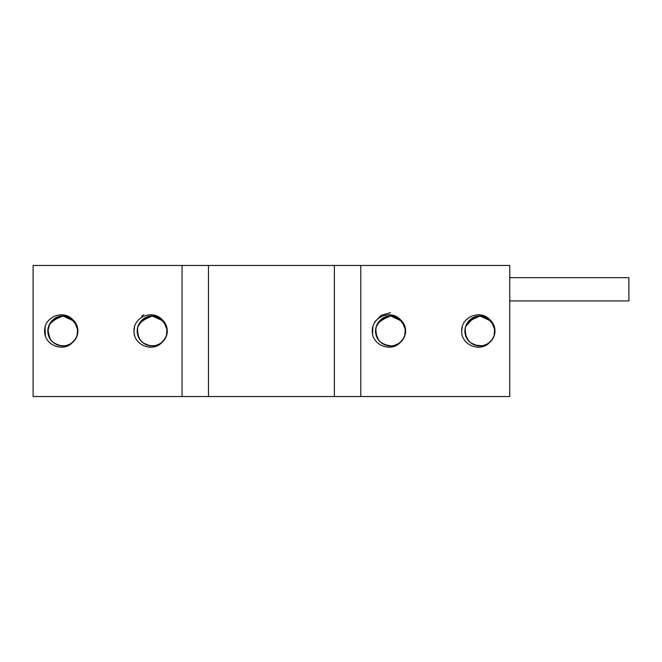 <?xml version="1.0" encoding="UTF-8"?>
<svg xmlns="http://www.w3.org/2000/svg" width="662" height="662" viewBox="0 0 662 662"><rect width="100%" height="100%" fill="white"/><g stroke="black" fill="none" stroke-linecap="round" stroke-linejoin="round"><path stroke-width="0.99" d="M461.728 329.196L462.366 325.994L461.646 331.397M461.737 329.279L462.018 327.293M462.299 335.833L462.258 335.733A18.313 18.313 0 0 1 462.258 326.267C465.758 315.054 481.622 310.652 489.714 319.58A15.003 15.003 0 0 1 489.698 342.403C481.655 351.357 465.783 346.938 462.225 335.742M492.751 323.23L491.469 321.426M480.256 316.031L473.959 317.23M465.932 325.704L467.438 322.775L465.643 326.532M466.222 336.983L468.456 340.624M477.575 345.787L482.83 345.721M494.382 327.011L492.693 323.106M487.34 317.942L486.752 317.636M488.151 318.463L482.358 316.221M470.318 319.539L468.845 320.946M464.972 330.777L465.502 334.955M471.667 343.479L475.506 345.299M487.869 343.71L490.335 341.807M494.928 331.265L494.646 328.104M488.184 318.488L485.461 317.065M473.967 317.272L472.114 318.232M465.163 328.609L464.989 331.778M470.401 342.535L472.552 344.033M483.922 345.44L486.918 344.265M493.902 336.453L494.878 332.307M491.436 321.384L488.316 318.554M480.198 316.014L476.913 316.328M478.063 316.146L477.037 316.312M493.67 325.001L493.198 324.016M486.38 317.47L484.435 316.709M472.039 318.281L471.162 318.877M494.737 333.342L494.795 329.047M489.921 319.82L487.306 317.95M493.488 337.405L494.249 335.46M493.653 324.959L490.707 320.573M487.29 317.917L480.149 316.014L477.972 316.122M477.625 345.796L479.751 345.978M494.373 326.962L492.098 322.195M494.257 335.419L494.878 332.266M492.056 322.171L488.242 318.505M482.275 316.204L479.95 316.022L473.827 317.28L465.585 326.656M486.338 317.454L483.301 316.395M491.171 340.922L493.521 337.372L494.762 333.3L494.696 328.269M491.916 321.955L485.345 316.999M480.107 315.989L468.704 321.053M475.895 316.585L472.908 317.777M465.626 326.623L464.956 330.818M468.522 340.682L470.848 342.899M481.919 345.845L485.047 345.092M492.636 323.039L489.897 319.779M480.107 316.022L489.921 319.754L494.357 326.92M466.263 337.082L467.794 339.763M477.666 345.804L480.686 345.961M470.252 319.589L466.362 324.62M465.105 332.986L467.231 338.985M473.611 344.571L479.793 346.011M487.944 343.661L491.692 340.334M494.928 331.19L494.15 326.167M490.476 320.317L480.107 315.973L477.931 316.113L467.397 322.766M465.204 328.377L465.502 335.088M470.434 342.568L475.581 345.365M482.995 345.672L487.935 343.686M493.935 336.37L494.936 330.346M492.023 322.137L484.319 316.626L479.967 316.014L488.184 318.43L494.034 325.886M478.75 345.936L481.439 345.903M491.866 340.086L494.299 335.336M465.287 334.062L468.522 340.74M474.604 344.993L481.969 345.878M488.846 343.057L492.925 338.53M494.903 330.081L491.386 321.252L479.95 315.989C470.31 315.683 462.606 325.969 465.502 335.137C468.075 345.349 481.928 349.544 489.698 342.403M465.03 329.593L466.271 337.181M471.104 343.09L477.666 345.837M486.239 344.596L490.294 341.857M494.059 336.089L494.696 328.236M491.858 321.881L482.193 316.146L479.958 315.989M360.79 265.462L360.79 396.538L509.74 396.538L509.74 265.462L334.36 265.462L334.36 396.538L360.79 396.538M372.929 335.833L372.888 335.733A18.313 18.313 0 0 1 372.888 326.267C376.388 315.054 392.252 310.652 400.345 319.58A15.003 15.003 0 0 1 400.328 342.403C392.285 351.357 376.413 346.938 372.855 335.742M390.737 315.989L390.588 315.989C380.94 315.683 373.236 325.969 376.132 335.137C378.705 345.349 392.558 349.544 400.328 342.403M372.276 331.397L372.996 325.994L372.358 329.196M372.367 329.279L372.648 327.285M374.56 322.071L381.312 315.236L390.58 312.654M372.284 331.745L372.35 329.51M372.565 334.285L372.946 326.118M404.217 337.19L404.772 335.783M403.365 323.197L402.091 321.426M390.886 316.031L384.589 317.23M377.026 324.637L376.273 326.532M376.852 336.983L379.086 340.624M385.234 344.993L390.381 345.986L393.501 345.713M404.11 337.454L401.768 340.955L404.408 336.817M405.012 327.011L403.323 323.106L401.338 320.573M397.97 317.942L397.382 317.636M398.781 318.463L392.988 316.221M380.948 319.539L380.178 320.226M375.726 332.895L376.124 334.914M384.159 344.53L386.095 345.291M398.499 343.71L400.179 342.494M405.558 331.265L405.434 329.097M398.814 318.488L396.091 317.065M384.465 317.33L383.621 317.743M375.793 328.609L375.602 330.735M381.031 342.535L385.11 344.952M394.552 345.44L396.596 344.712M404.879 335.46L405.508 332.307M402.066 321.384L398.946 318.554M390.828 316.014L388.611 316.155M397.01 317.47L395.065 316.709M382.669 318.281L380.981 319.506M375.602 330.777L375.892 333.938M399.426 343.09L400.22 342.477M405.367 333.342L405.541 330.131M400.584 319.854L397.051 317.479M404.118 337.405L404.887 335.419M397.92 317.917L390.779 316.014L387.527 316.295M405.003 326.962L402.728 322.195M404.78 326.159L405.425 329.047M404.548 336.412L405.384 333.276M402.033 321.351L398.872 318.505M392.905 316.204L390.58 316.022L380.849 319.556L376.173 326.896M396.968 317.454L393.931 316.395M404.134 337.363L405.392 333.3L405.326 328.269M402.546 321.955L395.975 316.999M386.525 316.585L383.538 317.777M376.256 326.623L375.586 330.818M379.152 340.682L381.478 342.899M392.549 345.845L395.677 345.092M403.266 323.039L400.527 319.779M390.737 316.022L384.457 317.28L376.984 324.686M376.893 337.082L375.917 334.062M388.296 345.804L390.423 345.978M401.801 340.922L403.092 339.225M404.987 326.92L400.551 319.754L390.58 316.006L394.949 316.626L402.653 322.137M380.882 319.589L376.554 325.613M375.735 332.986L378.474 339.896M384.241 344.571L391.515 345.994M398.574 343.661L402.322 340.326M401.106 320.317L390.58 315.973L379.334 321.053M375.834 328.377L376.132 335.088M381.064 342.56L386.211 345.365M393.625 345.672L398.565 343.686M404.565 336.37L405.566 330.346M377.365 338.059L378.97 340.467M389.38 345.936L392.086 345.903M402.496 340.086L404.929 335.336M404.664 325.886L398.814 318.43L390.58 316.022M399.476 343.057L403.555 338.53M405.533 330.081L402.016 321.252L390.58 315.989L388.561 316.113L378.027 322.766M375.66 329.593L376.901 337.181M381.726 343.082L388.304 345.837M396.861 344.596L400.932 341.857M404.689 336.097L405.318 328.236M402.488 321.881L392.823 316.146L390.588 315.989M334.36 396.538L208.48 396.538L208.48 265.462L334.36 265.462M182.05 396.538L182.05 265.462L33.1 265.462L33.1 396.538L208.48 396.538M208.48 265.462L182.05 265.462M134.609 335.833L134.568 335.733A18.313 18.313 0 0 1 134.568 326.267C138.068 315.054 153.932 310.652 162.025 319.58A15.003 15.003 0 0 1 162.008 342.403C153.965 351.357 138.093 346.938 134.535 335.742M45.239 335.833L45.198 335.733A18.313 18.313 0 0 1 45.198 326.267C48.698 315.054 64.562 310.652 72.654 319.58A15.003 15.003 0 0 1 72.638 342.403C64.595 351.357 48.723 346.938 45.165 335.742M63.047 315.989L62.898 315.989C53.25 315.683 45.546 325.969 48.442 335.137C51.015 345.349 64.868 349.544 72.638 342.403M152.417 315.989L152.268 315.989C142.62 315.683 134.916 325.969 137.812 335.137C140.385 345.349 154.238 349.544 162.008 342.403M44.586 331.397L45.306 325.994L44.668 329.196M133.956 331.397L134.676 325.994L134.038 329.196M134.047 329.279L134.328 327.285M134.791 336.387L134.005 332.473M134.047 329.088L134.171 328.187M141.519 316.138L143.737 314.764M165.947 337.09L166.493 335.675M165.045 323.197L160.626 318.554M159.6 317.917L152.55 316.014L146.269 317.23M138.242 325.704L139.748 322.775L137.953 326.532M137.597 334.062L138.54 336.999L140.766 340.624M149.885 345.787L155.181 345.713M165.814 337.413L163.448 340.955L166.088 336.817M166.692 327.011L165.004 323.106M159.65 317.942L159.062 317.636M160.461 318.463L154.668 316.221M142.628 319.539L141.858 320.226M137.406 332.895L137.804 334.914M145.839 344.53L147.775 345.291M160.179 343.71L161.106 343.09M167.238 331.265L167.114 329.097M160.494 318.488L157.771 317.065M137.473 328.609L137.291 330.694M142.711 342.535L146.79 344.952M156.232 345.44L158.276 344.712M165.798 337.405L167.188 332.307M158.69 317.47L156.745 316.709M144.39 318.257L142.661 319.506M137.282 330.777L137.572 333.938M167.047 333.342L167.221 330.181M162.231 319.82L158.731 317.479M162.207 319.779L163.018 320.573M139.773 322.733L138.739 324.554M149.935 345.796L152.963 345.961M166.683 326.962L164.375 322.154M166.46 326.159L167.105 329.047M166.567 335.419L167.064 333.276M163.713 321.351L160.552 318.505M154.585 316.204L149.223 316.328M158.648 317.454L155.611 316.395M163.481 340.922L165.831 337.372L167.072 333.3L167.006 328.269M164.226 321.955L157.655 316.999M148.205 316.585L145.218 317.777M137.936 326.623L137.266 330.818M140.832 340.682L143.157 342.899M154.229 345.845L157.357 345.092M152.417 316.022L150.282 316.122M138.573 337.082L140.104 339.763M149.976 345.804L153.005 345.961M166.667 326.92L162.231 319.754L152.26 316.006L142.529 319.556L137.853 326.896M142.562 319.589L138.672 324.62M137.415 332.986L139.541 338.985M145.921 344.571L152.103 346.011M160.254 343.661L164.002 340.326M162.786 320.317L152.26 315.973L141.014 321.053M137.514 328.377L137.812 335.088M142.744 342.56L147.891 345.365M155.305 345.672L160.245 343.686M166.245 336.37L167.246 330.346M164.333 322.137L156.629 316.626L152.277 316.014L146.136 317.28L138.664 324.686M139.045 338.059L140.65 340.467M151.06 345.936L156.364 345.415M164.176 340.086L166.824 334.583M166.344 325.886L160.494 318.43L152.26 316.022M146.914 344.993L152.061 345.986M161.156 343.057L165.235 338.53M167.213 330.081L163.696 321.252L152.26 315.989L150.241 316.113L139.707 322.766M137.34 329.593L138.581 337.181M143.406 343.082L149.984 345.837M158.541 344.596L162.612 341.857M166.369 336.097L166.998 328.236M164.168 321.881L154.503 316.146L152.268 315.989M44.677 329.279L44.958 327.293M44.892 334.384L44.751 333.433M45.405 336.354L44.619 329.825M45.322 336.155L44.999 327.086M76.527 337.198L77.082 335.775M75.667 323.197L74.409 321.426M65.215 316.204L62.89 316.022L56.899 317.23M48.872 325.704L50.378 322.775L48.591 326.49M49.162 336.983L51.396 340.624M60.515 345.787L65.811 345.713M74.028 341.013L76.42 337.454M77.322 327.011L75.087 322.262M70.28 317.942L69.551 317.57M72.861 319.82L69.154 317.379M67.334 316.701L65.298 316.221M53.258 319.539L51.785 320.946M48.036 332.895L48.442 334.955M56.469 344.53L58.405 345.291M70.809 343.71L72.522 342.469M77.868 331.265L77.586 328.104M71.124 318.488L68.401 317.065M56.907 317.272L53.291 319.506M48.103 328.609L47.929 331.778M53.341 342.535L55.492 344.033M65.852 345.688L68.906 344.712M77.189 335.46L77.818 332.307M74.376 321.384L71.256 318.554M69.105 317.363L67.375 316.709M47.912 330.777L48.202 333.938M54.607 343.479L57.42 344.952M71.736 343.09L72.497 342.511M77.677 333.342L77.851 330.181M76.428 337.405L77.694 333.276M75.617 323.114L73.648 320.573M63.047 316.022L54.996 318.215L49.873 323.594L47.871 330.735L50.163 338.886M60.565 345.796L63.585 345.969M74.078 340.955L76.751 336.735M77.313 326.962L74.401 321.36M70.23 317.917L69.378 317.487M77.09 326.167L77.744 329.097M71.091 318.463L68.318 317.032M74.343 321.351L71.182 318.505M69.278 317.454L66.241 316.395M74.111 340.922L76.461 337.372L77.702 333.3L77.636 328.269M74.856 321.955L68.285 316.999M58.835 316.585L55.848 317.777M48.566 326.623L47.896 330.818M51.462 340.682L53.788 342.899M64.859 345.845L67.987 345.092M75.576 323.039L72.837 319.779M77.297 326.92L72.861 319.754L62.89 316.006L59.853 316.328M49.203 337.082L50.734 339.763M60.606 345.804L63.626 345.961M74.963 322.137L67.259 316.626L60.912 316.122M53.192 319.589L49.302 324.62M48.045 332.986L50.171 338.985M56.551 344.571L62.733 346.011M70.884 343.661L74.632 340.334M73.416 320.317L62.89 315.973L51.644 321.053M48.144 328.377L48.442 335.088M53.374 342.568L58.521 345.365M65.935 345.672L70.875 343.686M76.875 336.37L77.876 330.346M61.69 345.936L64.379 345.903M74.806 340.086L77.239 335.336M76.974 325.886L71.124 318.43L62.89 316.022L56.766 317.28L49.294 324.686M48.227 334.062L50.188 338.961M57.544 344.993L62.683 345.986M71.786 343.057L75.865 338.53M77.843 330.081L74.326 321.252L62.89 315.989L60.871 316.113L50.337 322.766M47.97 329.593L49.211 337.181M54.044 343.09L60.606 345.837M69.179 344.596L73.234 341.857M76.999 336.089L77.636 328.236M74.798 321.881L65.133 316.146L62.898 315.989M509.74 277.676L628.9 277.676L628.9 300.912L509.74 300.912"/></g></svg>
